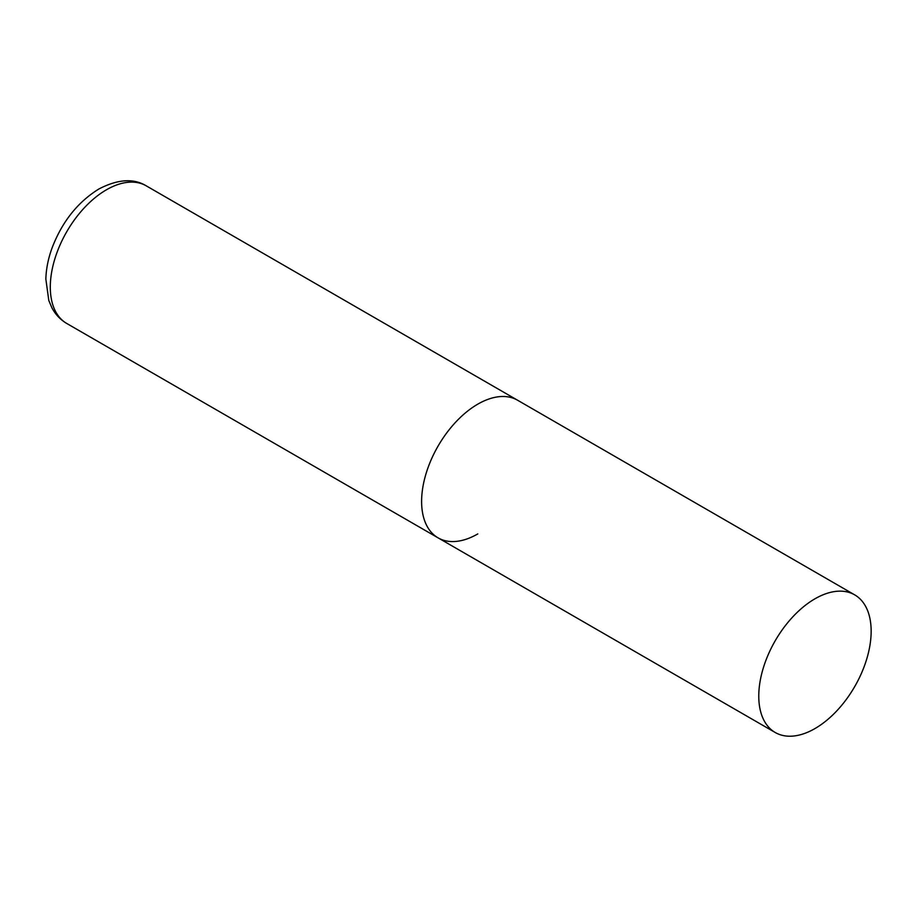 <?xml version="1.0" encoding="UTF-8"?>
<svg xmlns="http://www.w3.org/2000/svg" width="917" height="917" viewBox="0 0 917 917"><rect width="100%" height="100%" fill="white"/><g stroke="black" fill="none" stroke-linecap="round" stroke-linejoin="round"><path stroke-width="1.38" d="M477.803 533.912A79.47 45.884 -60 0 1 438.074 537.855A79.47 45.884 -60 0 1 425.889 474.169A79.47 45.884 -60 0 1 477.803 404.145A79.47 45.884 -60 0 1 517.543 400.213A79.47 45.884 120 0 0 456.299 421.499A79.47 45.884 120 0 0 421.614 501.473A79.47 45.884 120 0 0 438.074 537.855L66.758 323.472A79.47 45.884 -60 0 1 54.573 259.798A79.47 45.884 -60 0 1 106.487 189.762A79.47 45.884 -60 0 1 146.227 185.83C133.538 178.127 117.754 179.182 98.864 189.005C77.567 202.21 61.92 221.994 51.925 248.358C48.142 258.846 46.125 269.105 45.85 279.1L48.807 300.524L51.925 307.837C55.456 314.508 60.407 319.724 66.758 323.472M871.15 631.24A79.47 45.884 120 0 0 854.69 594.858A79.47 45.884 120 0 0 793.457 616.155A79.47 45.884 120 0 0 758.772 696.129A79.47 45.884 120 0 0 775.22 732.5A79.47 45.884 120 0 0 836.464 711.214A79.47 45.884 120 0 0 871.15 631.24M854.69 594.858L146.227 185.83M438.074 537.855L775.22 732.5"/></g></svg>
